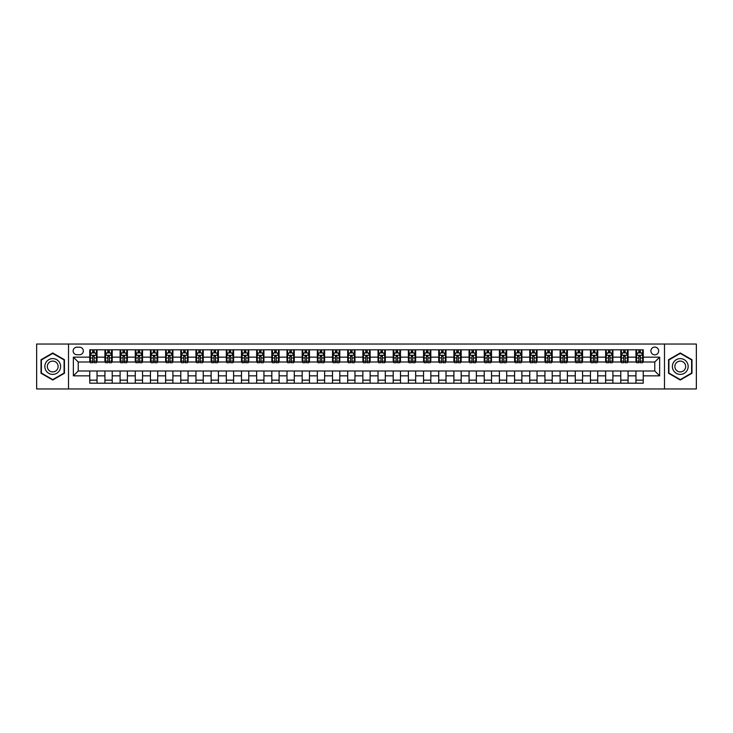 <?xml version="1.0" encoding="UTF-8"?>
<svg xmlns="http://www.w3.org/2000/svg" width="733" height="733" viewBox="0 0 733 733"><rect width="100%" height="100%" fill="white"/><g stroke="black" fill="none" stroke-linecap="round" stroke-linejoin="round"><path stroke-width="1.1" d="M654.78 347.076A3.885 3.885 0 0 0 650.895 350.96A3.885 3.885 0 0 0 654.78 354.845A3.885 3.885 0 0 0 658.665 350.96A3.885 3.885 0 0 0 654.78 347.076M664.492 388.957L696.35 388.957L696.35 344.043L664.492 344.043L664.492 388.957L68.508 388.957L68.508 344.043L36.65 344.043L36.65 388.957L68.508 388.957M76.892 354.726L79.558 354.726A3.766 3.766 0 0 0 83.324 350.96A3.766 3.766 0 0 0 79.558 347.204L76.892 347.204A3.766 3.766 0 0 0 73.126 350.96A3.766 3.766 0 0 0 76.892 354.726M664.492 344.043L68.508 344.043M89.756 375.846L73.364 375.846L73.364 357.154L89.756 357.154L89.756 362.01L78.22 362.01L78.22 370.99L89.756 370.99L89.756 383.194L643.244 383.194L643.244 370.99L654.78 370.99L654.78 362.01L643.244 362.01L643.244 357.154L659.636 357.154L659.636 375.846L643.244 375.846M643.244 357.154L643.244 349.806L89.756 349.806L89.756 357.154M635.96 349.806L635.96 362.01L636.574 362.01M638.874 362.01L640.33 362.01M642.639 362.01L643.244 362.01M635.96 362.01L627.466 362.01M620.787 349.806L620.787 362.01L621.401 362.01M623.701 362.01L625.157 362.01M620.787 362.01L612.293 362.01M605.623 349.806L605.623 362.01L606.228 362.01M608.527 362.01L609.984 362.01M605.623 362.01L597.12 362.01M590.45 349.806L590.45 362.01L591.055 362.01M593.364 362.01L594.811 362.01M590.45 362.01L581.947 362.01M575.277 349.806L575.277 362.01L575.881 362.01M578.19 362.01L579.647 362.01M575.277 362.01L566.774 362.01M560.104 349.806L560.104 362.01L560.708 362.01M563.017 362.01L564.474 362.01M560.104 362.01L551.601 362.01M544.931 349.806L544.931 362.01L545.535 362.01M547.844 362.01L549.301 362.01M544.931 362.01L536.428 362.01M529.757 349.806L529.757 362.01L530.362 362.01M532.671 362.01L534.128 362.01M529.757 362.01L521.264 362.01M514.584 349.806L514.584 362.01L515.189 362.01M517.498 362.01L518.955 362.01M514.584 362.01L506.091 362.01M499.411 349.806L499.411 362.01L500.016 362.01M502.325 362.01L503.782 362.01M499.411 362.01L490.918 362.01M484.238 349.806L484.238 362.01L484.843 362.01M487.152 362.01L488.609 362.01M484.238 362.01L475.744 362.01M469.065 349.806L469.065 362.01L469.67 362.01M471.979 362.01L473.436 362.01M469.065 362.01L460.571 362.01M453.892 349.806L453.892 362.01L454.497 362.01M456.806 362.01L458.262 362.01M453.892 362.01L445.398 362.01M438.719 349.806L438.719 362.01L439.324 362.01M441.632 362.01L443.089 362.01M438.719 362.01L430.225 362.01M423.546 349.806L423.546 362.01L424.16 362.01M426.459 362.01L427.916 362.01M423.546 362.01L415.052 362.01M408.373 349.806L408.373 362.01L408.987 362.01M411.286 362.01L412.743 362.01M408.373 362.01L399.879 362.01M393.2 349.806L393.2 362.01L393.813 362.01M396.113 362.01L397.57 362.01M393.2 362.01L384.706 362.01M378.036 349.806L378.036 362.01L378.64 362.01M380.94 362.01L382.397 362.01M378.036 362.01L369.533 362.01M362.862 349.806L362.862 362.01L363.467 362.01M365.776 362.01L367.224 362.01M362.862 362.01L354.36 362.01M347.689 349.806L347.689 362.01L348.294 362.01M350.603 362.01L352.06 362.01M347.689 362.01L339.187 362.01M332.516 349.806L332.516 362.01L333.121 362.01M335.43 362.01L336.887 362.01M332.516 362.01L324.013 362.01M317.343 349.806L317.343 362.01L317.948 362.01M320.257 362.01L321.714 362.01M317.343 362.01L308.84 362.01M302.17 349.806L302.17 362.01L302.775 362.01M305.084 362.01L306.541 362.01M302.17 362.01L293.676 362.01M286.997 349.806L286.997 362.01L287.602 362.01M289.911 362.01L291.368 362.01M286.997 362.01L278.503 362.01M271.824 349.806L271.824 362.01L272.429 362.01M274.738 362.01L276.194 362.01M271.824 362.01L263.33 362.01M256.651 349.806L256.651 362.01L257.256 362.01M259.564 362.01L261.021 362.01M256.651 362.01L248.157 362.01M241.478 349.806L241.478 362.01L242.082 362.01M244.391 362.01L245.848 362.01M241.478 362.01L232.984 362.01M226.305 349.806L226.305 362.01L226.909 362.01M229.218 362.01L230.675 362.01M226.305 362.01L217.811 362.01M211.131 349.806L211.131 362.01L211.736 362.01M214.045 362.01L215.502 362.01M211.131 362.01L202.638 362.01M195.958 349.806L195.958 362.01L196.572 362.01M198.872 362.01L200.329 362.01M195.958 362.01L187.465 362.01M180.785 349.806L180.785 362.01L181.399 362.01M183.699 362.01L185.156 362.01M180.785 362.01L172.292 362.01M165.612 349.806L165.612 362.01L166.226 362.01M168.526 362.01L169.983 362.01M165.612 362.01L157.119 362.01M150.448 349.806L150.448 362.01L151.053 362.01M153.353 362.01L154.81 362.01M150.448 362.01L141.945 362.01M135.275 349.806L135.275 362.01L135.88 362.01M138.189 362.01L139.637 362.01M135.275 362.01L126.772 362.01M120.102 349.806L120.102 362.01L120.707 362.01M123.016 362.01L124.473 362.01M120.102 362.01L111.599 362.01M104.929 349.806L104.929 362.01L105.534 362.01M107.843 362.01L109.299 362.01M104.929 362.01L96.426 362.01M89.756 362.01L90.361 362.01M92.67 362.01L94.126 362.01M89.756 370.99L97.04 370.99L97.04 383.194M643.244 370.99L97.04 370.99M97.04 349.806L97.04 362.01M89.756 352.848L90.361 352.848M92.67 352.848L94.126 352.848M96.426 352.848L97.04 352.848M89.756 380.152L97.04 380.152M104.929 370.99L104.929 383.194M112.213 349.806L112.213 362.01M104.929 352.848L105.534 352.848M107.843 352.848L109.299 352.848M111.599 352.848L112.213 352.848M112.213 370.99L112.213 383.194M104.929 380.152L112.213 380.152M120.102 370.99L120.102 383.194M127.377 370.99L127.377 383.194M120.102 380.152L127.377 380.152M127.377 349.806L127.377 362.01M120.102 352.848L120.707 352.848M123.016 352.848L124.473 352.848M126.772 352.848L127.377 352.848M135.275 370.99L135.275 383.194M142.55 370.99L142.55 383.194M135.275 380.152L142.55 380.152M142.55 349.806L142.55 362.01M135.275 352.848L135.88 352.848M138.189 352.848L139.637 352.848M141.945 352.848L142.55 352.848M150.448 370.99L150.448 383.194M157.723 370.99L157.723 383.194M150.448 380.152L157.723 380.152M157.723 349.806L157.723 362.01M150.448 352.848L151.053 352.848M153.353 352.848L154.81 352.848M157.119 352.848L157.723 352.848M165.612 370.99L165.612 383.194M172.896 370.99L172.896 383.194M165.612 380.152L172.896 380.152M172.896 349.806L172.896 362.01M165.612 352.848L166.226 352.848M168.526 352.848L169.983 352.848M172.292 352.848L172.896 352.848M180.785 370.99L180.785 383.194M188.069 370.99L188.069 383.194M180.785 380.152L188.069 380.152M188.069 349.806L188.069 362.01M180.785 352.848L181.399 352.848M183.699 352.848L185.156 352.848M187.465 352.848L188.069 352.848M195.958 370.99L195.958 383.194M203.243 370.99L203.243 383.194M195.958 380.152L203.243 380.152M203.243 349.806L203.243 362.01M195.958 352.848L196.572 352.848M198.872 352.848L200.329 352.848M202.638 352.848L203.243 352.848M211.131 370.99L211.131 383.194M218.416 370.99L218.416 383.194M211.131 380.152L218.416 380.152M218.416 349.806L218.416 362.01M211.131 352.848L211.736 352.848M214.045 352.848L215.502 352.848M217.811 352.848L218.416 352.848M226.305 370.99L226.305 383.194M233.589 370.99L233.589 383.194M226.305 380.152L233.589 380.152M233.589 349.806L233.589 362.01M226.305 352.848L226.909 352.848M229.218 352.848L230.675 352.848M232.984 352.848L233.589 352.848M241.478 370.99L241.478 383.194M248.762 370.99L248.762 383.194M241.478 380.152L248.762 380.152M248.762 349.806L248.762 362.01M241.478 352.848L242.082 352.848M244.391 352.848L245.848 352.848M248.157 352.848L248.762 352.848M256.651 370.99L256.651 383.194M263.935 370.99L263.935 383.194M256.651 380.152L263.935 380.152M263.935 349.806L263.935 362.01M256.651 352.848L257.256 352.848M259.564 352.848L261.021 352.848M263.33 352.848L263.935 352.848M271.824 370.99L271.824 383.194M279.108 370.99L279.108 383.194M271.824 380.152L279.108 380.152M279.108 349.806L279.108 362.01M271.824 352.848L272.429 352.848M274.738 352.848L276.194 352.848M278.503 352.848L279.108 352.848M286.997 370.99L286.997 383.194M294.281 370.99L294.281 383.194M286.997 380.152L294.281 380.152M294.281 349.806L294.281 362.01M286.997 352.848L287.602 352.848M289.911 352.848L291.368 352.848M293.676 352.848L294.281 352.848M302.17 370.99L302.17 383.194M309.454 370.99L309.454 383.194M302.17 380.152L309.454 380.152M309.454 349.806L309.454 362.01M302.17 352.848L302.775 352.848M305.084 352.848L306.541 352.848M308.84 352.848L309.454 352.848M317.343 370.99L317.343 383.194M324.627 370.99L324.627 383.194M317.343 380.152L324.627 380.152M324.627 349.806L324.627 362.01M317.343 352.848L317.948 352.848M320.257 352.848L321.714 352.848M324.013 352.848L324.627 352.848M332.516 370.99L332.516 383.194M339.8 370.99L339.8 383.194M332.516 380.152L339.8 380.152M339.8 349.806L339.8 362.01M332.516 352.848L333.121 352.848M335.43 352.848L336.887 352.848M339.187 352.848L339.8 352.848M347.689 370.99L347.689 383.194M354.964 370.99L354.964 383.194M347.689 380.152L354.964 380.152M354.964 349.806L354.964 362.01M347.689 352.848L348.294 352.848M350.603 352.848L352.06 352.848M354.36 352.848L354.964 352.848M362.862 370.99L362.862 383.194M370.138 370.99L370.138 383.194M362.862 380.152L370.138 380.152M370.138 349.806L370.138 362.01M362.862 352.848L363.467 352.848M365.776 352.848L367.224 352.848M369.533 352.848L370.138 352.848M378.036 370.99L378.036 383.194M385.311 370.99L385.311 383.194M378.036 380.152L385.311 380.152M385.311 349.806L385.311 362.01M378.036 352.848L378.64 352.848M380.94 352.848L382.397 352.848M384.706 352.848L385.311 352.848M393.2 370.99L393.2 383.194M400.484 370.99L400.484 383.194M393.2 380.152L400.484 380.152M400.484 349.806L400.484 362.01M393.2 352.848L393.813 352.848M396.113 352.848L397.57 352.848M399.879 352.848L400.484 352.848M408.373 370.99L408.373 383.194M415.657 370.99L415.657 383.194M408.373 380.152L415.657 380.152M415.657 349.806L415.657 362.01M408.373 352.848L408.987 352.848M411.286 352.848L412.743 352.848M415.052 352.848L415.657 352.848M423.546 370.99L423.546 383.194M430.83 370.99L430.83 383.194M423.546 380.152L430.83 380.152M430.83 349.806L430.83 362.01M423.546 352.848L424.16 352.848M426.459 352.848L427.916 352.848M430.225 352.848L430.83 352.848M438.719 370.99L438.719 383.194M446.003 370.99L446.003 383.194M438.719 380.152L446.003 380.152M446.003 349.806L446.003 362.01M438.719 352.848L439.324 352.848M441.632 352.848L443.089 352.848M445.398 352.848L446.003 352.848M453.892 370.99L453.892 383.194M461.176 370.99L461.176 383.194M453.892 380.152L461.176 380.152M461.176 349.806L461.176 362.01M453.892 352.848L454.497 352.848M456.806 352.848L458.262 352.848M460.571 352.848L461.176 352.848M469.065 370.99L469.065 383.194M476.349 370.99L476.349 383.194M469.065 380.152L476.349 380.152M476.349 349.806L476.349 362.01M469.065 352.848L469.67 352.848M471.979 352.848L473.436 352.848M475.744 352.848L476.349 352.848M484.238 370.99L484.238 383.194M491.522 370.99L491.522 383.194M484.238 380.152L491.522 380.152M491.522 349.806L491.522 362.01M484.238 352.848L484.843 352.848M487.152 352.848L488.609 352.848M490.918 352.848L491.522 352.848M499.411 370.99L499.411 383.194M506.695 370.99L506.695 383.194M499.411 380.152L506.695 380.152M506.695 349.806L506.695 362.01M499.411 352.848L500.016 352.848M502.325 352.848L503.782 352.848M506.091 352.848L506.695 352.848M514.584 370.99L514.584 383.194M521.869 370.99L521.869 383.194M514.584 380.152L521.869 380.152M521.869 349.806L521.869 362.01M514.584 352.848L515.189 352.848M517.498 352.848L518.955 352.848M521.264 352.848L521.869 352.848M529.757 370.99L529.757 383.194M537.042 370.99L537.042 383.194M529.757 380.152L537.042 380.152M537.042 349.806L537.042 362.01M529.757 352.848L530.362 352.848M532.671 352.848L534.128 352.848M536.428 352.848L537.042 352.848M544.931 370.99L544.931 383.194M552.215 370.99L552.215 383.194M544.931 380.152L552.215 380.152M552.215 349.806L552.215 362.01M544.931 352.848L545.535 352.848M547.844 352.848L549.301 352.848M551.601 352.848L552.215 352.848M560.104 370.99L560.104 383.194M567.388 370.99L567.388 383.194M560.104 380.152L567.388 380.152M567.388 349.806L567.388 362.01M560.104 352.848L560.708 352.848M563.017 352.848L564.474 352.848M566.774 352.848L567.388 352.848M575.277 370.99L575.277 383.194M582.552 370.99L582.552 383.194M575.277 380.152L582.552 380.152M582.552 349.806L582.552 362.01M575.277 352.848L575.881 352.848M578.19 352.848L579.647 352.848M581.947 352.848L582.552 352.848M590.45 370.99L590.45 383.194M597.725 370.99L597.725 383.194M590.45 380.152L597.725 380.152M597.725 349.806L597.725 362.01M590.45 352.848L591.055 352.848M593.364 352.848L594.811 352.848M597.12 352.848L597.725 352.848M605.623 370.99L605.623 383.194M612.898 370.99L612.898 383.194M605.623 380.152L612.898 380.152M612.898 349.806L612.898 362.01M605.623 352.848L606.228 352.848M608.527 352.848L609.984 352.848M612.293 352.848L612.898 352.848M620.787 370.99L620.787 383.194M628.071 370.99L628.071 383.194M620.787 380.152L628.071 380.152M628.071 349.806L628.071 362.01M620.787 352.848L621.401 352.848M623.701 352.848L625.157 352.848M627.466 352.848L628.071 352.848M635.96 370.99L635.96 383.194M635.96 380.152L643.244 380.152M635.96 352.848L636.574 352.848M638.874 352.848L640.33 352.848M642.639 352.848L643.244 352.848M78.22 362.01L73.364 357.154M78.22 370.99L73.364 375.846M659.636 357.154L654.78 362.01M659.636 375.846L654.78 370.99M52.73 380.024L64.449 373.262L64.449 359.738L52.73 352.976L41.021 359.738L41.021 373.262L52.73 380.024M691.979 359.738L680.27 352.976L668.551 359.738L668.551 373.262L680.27 380.024L691.979 373.262L691.979 359.738M94.126 351.391L92.67 351.391M96.426 361.213L94.126 361.213L94.126 362.734L96.426 362.734L96.426 355.331L95.217 352.903L91.57 352.903L90.361 355.331L90.361 362.734L92.67 362.734L92.67 361.213L90.361 361.213M90.361 355.331L90.361 349.806M96.426 355.331L96.426 349.806M92.67 352.903L92.67 349.806M94.126 349.806L94.126 352.903M94.126 361.213L94.126 356.247L92.67 356.247L92.67 361.213M109.299 351.391L107.843 351.391M111.599 361.213L109.299 361.213L109.299 362.734L111.599 362.734L111.599 355.331L110.39 352.903L106.743 352.903L105.534 355.331L105.534 362.734L107.843 362.734L107.843 361.213L105.534 361.213M105.534 355.331L105.534 349.806M111.599 355.331L111.599 349.806M107.843 352.903L107.843 349.806M109.299 349.806L109.299 352.903M109.299 361.213L109.299 356.247L107.843 356.247L107.843 361.213M124.473 351.391L123.016 351.391M126.772 361.213L124.473 361.213L124.473 362.734L126.772 362.734L126.772 355.331L125.563 352.903L121.916 352.903L120.707 355.331L120.707 362.734L123.016 362.734L123.016 361.213L120.707 361.213M120.707 355.331L120.707 349.806M126.772 355.331L126.772 349.806M123.016 352.903L123.016 349.806M124.473 349.806L124.473 352.903M124.473 361.213L124.473 356.247L123.016 356.247L123.016 361.213M139.637 351.391L138.189 351.391M141.945 361.213L139.637 361.213L139.637 362.734L141.945 362.734L141.945 355.331L140.736 352.903L137.089 352.903L135.88 355.331L135.88 362.734L138.189 362.734L138.189 361.213L135.88 361.213M135.88 355.331L135.88 349.806M141.945 355.331L141.945 349.806M138.189 352.903L138.189 349.806M139.637 349.806L139.637 352.903M139.637 361.213L139.637 356.247L138.189 356.247L138.189 361.213M154.81 351.391L153.353 351.391M157.119 361.213L154.81 361.213L154.81 362.734L157.119 362.734L157.119 355.331L155.909 352.903L152.262 352.903L151.053 355.331L151.053 362.734L153.353 362.734L153.353 361.213L151.053 361.213M151.053 355.331L151.053 349.806M157.119 355.331L157.119 349.806M153.353 352.903L153.353 349.806M154.81 349.806L154.81 352.903M154.81 361.213L154.81 356.247L153.353 356.247L153.353 361.213M59.565 362.551A7.889 7.889 0 0 0 48.79 359.665A7.889 7.889 0 0 0 45.904 370.449A7.889 7.889 0 0 0 56.679 373.335A7.889 7.889 0 0 0 59.565 362.551M57.412 363.797A5.406 5.406 0 0 0 50.036 361.818A5.406 5.406 0 0 0 48.057 369.203A5.406 5.406 0 0 0 55.433 371.182A5.406 5.406 0 0 0 57.412 363.797M52.73 379.602L41.387 373.051L41.387 359.949L52.73 353.398L64.083 359.949L64.083 373.051L52.73 379.602M680.27 374.389A7.889 7.889 0 0 0 688.159 366.5A7.889 7.889 0 0 0 680.27 358.611A7.889 7.889 0 0 0 672.381 366.5A7.889 7.889 0 0 0 680.27 374.389M680.27 371.906A5.406 5.406 0 0 0 685.667 366.5A5.406 5.406 0 0 0 680.27 361.094A5.406 5.406 0 0 0 674.864 366.5A5.406 5.406 0 0 0 680.27 371.906M668.917 359.949L680.27 353.398L691.613 359.949L691.613 373.051L680.27 379.602L668.917 373.051L668.917 359.949M169.983 351.391L168.526 351.391M172.292 361.213L169.983 361.213L169.983 362.734L172.292 362.734L172.292 355.331L171.082 352.903L167.436 352.903L166.226 355.331L166.226 362.734L168.526 362.734L168.526 361.213L166.226 361.213M166.226 355.331L166.226 349.806M172.292 355.331L172.292 349.806M168.526 352.903L168.526 349.806M169.983 349.806L169.983 352.903M169.983 361.213L169.983 356.247L168.526 356.247L168.526 361.213M185.156 351.391L183.699 351.391M187.465 361.213L185.156 361.213L185.156 362.734L187.465 362.734L187.465 355.331L186.255 352.903L182.609 352.903L181.399 355.331L181.399 362.734L183.699 362.734L183.699 361.213L181.399 361.213M181.399 355.331L181.399 349.806M187.465 355.331L187.465 349.806M183.699 352.903L183.699 349.806M185.156 349.806L185.156 352.903M185.156 361.213L185.156 356.247L183.699 356.247L183.699 361.213M200.329 351.391L198.872 351.391M202.638 361.213L200.329 361.213L200.329 362.734L202.638 362.734L202.638 355.331L201.419 352.903L197.782 352.903L196.572 355.331L196.572 362.734L198.872 362.734L198.872 361.213L196.572 361.213M196.572 355.331L196.572 349.806M202.638 355.331L202.638 349.806M198.872 352.903L198.872 349.806M200.329 349.806L200.329 352.903M200.329 361.213L200.329 356.247L198.872 356.247L198.872 361.213M215.502 351.391L214.045 351.391M217.811 361.213L215.502 361.213L215.502 362.734L217.811 362.734L217.811 355.331L216.592 352.903L212.955 352.903L211.736 355.331L211.736 362.734L214.045 362.734L214.045 361.213L211.736 361.213M211.736 355.331L211.736 349.806M217.811 355.331L217.811 349.806M214.045 352.903L214.045 349.806M215.502 349.806L215.502 352.903M215.502 361.213L215.502 356.247L214.045 356.247L214.045 361.213M230.675 351.391L229.218 351.391M232.984 361.213L230.675 361.213L230.675 362.734L232.984 362.734L232.984 355.331L231.765 352.903L228.128 352.903L226.909 355.331L226.909 362.734L229.218 362.734L229.218 361.213L226.909 361.213M226.909 355.331L226.909 349.806M232.984 355.331L232.984 349.806M229.218 352.903L229.218 349.806M230.675 349.806L230.675 352.903M230.675 361.213L230.675 356.247L229.218 356.247L229.218 361.213M245.848 351.391L244.391 351.391M248.157 361.213L245.848 361.213L245.848 362.734L248.157 362.734L248.157 355.331L246.939 352.903L243.301 352.903L242.082 355.331L242.082 362.734L244.391 362.734L244.391 361.213L242.082 361.213M242.082 355.331L242.082 349.806M248.157 355.331L248.157 349.806M244.391 352.903L244.391 349.806M245.848 349.806L245.848 352.903M245.848 361.213L245.848 356.247L244.391 356.247L244.391 361.213M261.021 351.391L259.564 351.391M263.33 361.213L261.021 361.213L261.021 362.734L263.33 362.734L263.33 355.331L262.112 352.903L258.474 352.903L257.256 355.331L257.256 362.734L259.564 362.734L259.564 361.213L257.256 361.213M257.256 355.331L257.256 349.806M263.33 355.331L263.33 349.806M259.564 352.903L259.564 349.806M261.021 349.806L261.021 352.903M261.021 361.213L261.021 356.247L259.564 356.247L259.564 361.213M276.194 351.391L274.738 351.391M278.503 361.213L276.194 361.213L276.194 362.734L278.503 362.734L278.503 355.331L277.285 352.903L273.647 352.903L272.429 355.331L272.429 362.734L274.738 362.734L274.738 361.213L272.429 361.213M272.429 355.331L272.429 349.806M278.503 355.331L278.503 349.806M274.738 352.903L274.738 349.806M276.194 349.806L276.194 352.903M276.194 361.213L276.194 356.247L274.738 356.247L274.738 361.213M291.368 351.391L289.911 351.391M293.676 361.213L291.368 361.213L291.368 362.734L293.676 362.734L293.676 355.331L292.458 352.903L288.82 352.903L287.602 355.331L287.602 362.734L289.911 362.734L289.911 361.213L287.602 361.213M287.602 355.331L287.602 349.806M293.676 355.331L293.676 349.806M289.911 352.903L289.911 349.806M291.368 349.806L291.368 352.903M291.368 361.213L291.368 356.247L289.911 356.247L289.911 361.213M306.541 351.391L305.084 351.391M308.84 361.213L306.541 361.213L306.541 362.734L308.84 362.734L308.84 355.331L307.631 352.903L303.993 352.903L302.775 355.331L302.775 362.734L305.084 362.734L305.084 361.213L302.775 361.213M302.775 355.331L302.775 349.806M308.84 355.331L308.84 349.806M305.084 352.903L305.084 349.806M306.541 349.806L306.541 352.903M306.541 361.213L306.541 356.247L305.084 356.247L305.084 361.213M321.714 351.391L320.257 351.391M324.013 361.213L321.714 361.213L321.714 362.734L324.013 362.734L324.013 355.331L322.804 352.903L319.157 352.903L317.948 355.331L317.948 362.734L320.257 362.734L320.257 361.213L317.948 361.213M317.948 355.331L317.948 349.806M324.013 355.331L324.013 349.806M320.257 352.903L320.257 349.806M321.714 349.806L321.714 352.903M321.714 361.213L321.714 356.247L320.257 356.247L320.257 361.213M336.887 351.391L335.43 351.391M339.187 361.213L336.887 361.213L336.887 362.734L339.187 362.734L339.187 355.331L337.977 352.903L334.33 352.903L333.121 355.331L333.121 362.734L335.43 362.734L335.43 361.213L333.121 361.213M333.121 355.331L333.121 349.806M339.187 355.331L339.187 349.806M335.43 352.903L335.43 349.806M336.887 349.806L336.887 352.903M336.887 361.213L336.887 356.247L335.43 356.247L335.43 361.213M352.06 351.391L350.603 351.391M354.36 361.213L352.06 361.213L352.06 362.734L354.36 362.734L354.36 355.331L353.15 352.903L349.504 352.903L348.294 355.331L348.294 362.734L350.603 362.734L350.603 361.213L348.294 361.213M348.294 355.331L348.294 349.806M354.36 355.331L354.36 349.806M350.603 352.903L350.603 349.806M352.06 349.806L352.06 352.903M352.06 361.213L352.06 356.247L350.603 356.247L350.603 361.213M367.224 351.391L365.776 351.391M369.533 361.213L367.224 361.213L367.224 362.734L369.533 362.734L369.533 355.331L368.323 352.903L364.677 352.903L363.467 355.331L363.467 362.734L365.776 362.734L365.776 361.213L363.467 361.213M363.467 355.331L363.467 349.806M369.533 355.331L369.533 349.806M365.776 352.903L365.776 349.806M367.224 349.806L367.224 352.903M367.224 361.213L367.224 356.247L365.776 356.247L365.776 361.213M382.397 351.391L380.94 351.391M384.706 361.213L382.397 361.213L382.397 362.734L384.706 362.734L384.706 355.331L383.496 352.903L379.85 352.903L378.64 355.331L378.64 362.734L380.94 362.734L380.94 361.213L378.64 361.213M378.64 355.331L378.64 349.806M384.706 355.331L384.706 349.806M380.94 352.903L380.94 349.806M382.397 349.806L382.397 352.903M382.397 361.213L382.397 356.247L380.94 356.247L380.94 361.213M397.57 351.391L396.113 351.391M399.879 361.213L397.57 361.213L397.57 362.734L399.879 362.734L399.879 355.331L398.67 352.903L395.023 352.903L393.813 355.331L393.813 362.734L396.113 362.734L396.113 361.213L393.813 361.213M393.813 355.331L393.813 349.806M399.879 355.331L399.879 349.806M396.113 352.903L396.113 349.806M397.57 349.806L397.57 352.903M397.57 361.213L397.57 356.247L396.113 356.247L396.113 361.213M412.743 351.391L411.286 351.391M415.052 361.213L412.743 361.213L412.743 362.734L415.052 362.734L415.052 355.331L413.843 352.903L410.196 352.903L408.987 355.331L408.987 362.734L411.286 362.734L411.286 361.213L408.987 361.213M408.987 355.331L408.987 349.806M415.052 355.331L415.052 349.806M411.286 352.903L411.286 349.806M412.743 349.806L412.743 352.903M412.743 361.213L412.743 356.247L411.286 356.247L411.286 361.213M427.916 351.391L426.459 351.391M430.225 361.213L427.916 361.213L427.916 362.734L430.225 362.734L430.225 355.331L429.007 352.903L425.369 352.903L424.16 355.331L424.16 362.734L426.459 362.734L426.459 361.213L424.16 361.213M424.16 355.331L424.16 349.806M430.225 355.331L430.225 349.806M426.459 352.903L426.459 349.806M427.916 349.806L427.916 352.903M427.916 361.213L427.916 356.247L426.459 356.247L426.459 361.213M443.089 351.391L441.632 351.391M445.398 361.213L443.089 361.213L443.089 362.734L445.398 362.734L445.398 355.331L444.18 352.903L440.542 352.903L439.324 355.331L439.324 362.734L441.632 362.734L441.632 361.213L439.324 361.213M439.324 355.331L439.324 349.806M445.398 355.331L445.398 349.806M441.632 352.903L441.632 349.806M443.089 349.806L443.089 352.903M443.089 361.213L443.089 356.247L441.632 356.247L441.632 361.213M458.262 351.391L456.806 351.391M460.571 361.213L458.262 361.213L458.262 362.734L460.571 362.734L460.571 355.331L459.353 352.903L455.715 352.903L454.497 355.331L454.497 362.734L456.806 362.734L456.806 361.213L454.497 361.213M454.497 355.331L454.497 349.806M460.571 355.331L460.571 349.806M456.806 352.903L456.806 349.806M458.262 349.806L458.262 352.903M458.262 361.213L458.262 356.247L456.806 356.247L456.806 361.213M473.436 351.391L471.979 351.391M475.744 361.213L473.436 361.213L473.436 362.734L475.744 362.734L475.744 355.331L474.526 352.903L470.888 352.903L469.67 355.331L469.67 362.734L471.979 362.734L471.979 361.213L469.67 361.213M469.67 355.331L469.67 349.806M475.744 355.331L475.744 349.806M471.979 352.903L471.979 349.806M473.436 349.806L473.436 352.903M473.436 361.213L473.436 356.247L471.979 356.247L471.979 361.213M488.609 351.391L487.152 351.391M490.918 361.213L488.609 361.213L488.609 362.734L490.918 362.734L490.918 355.331L489.699 352.903L486.061 352.903L484.843 355.331L484.843 362.734L487.152 362.734L487.152 361.213L484.843 361.213M484.843 355.331L484.843 349.806M490.918 355.331L490.918 349.806M487.152 352.903L487.152 349.806M488.609 349.806L488.609 352.903M488.609 361.213L488.609 356.247L487.152 356.247L487.152 361.213M503.782 351.391L502.325 351.391M506.091 361.213L503.782 361.213L503.782 362.734L506.091 362.734L506.091 355.331L504.872 352.903L501.235 352.903L500.016 355.331L500.016 362.734L502.325 362.734L502.325 361.213L500.016 361.213M500.016 355.331L500.016 349.806M506.091 355.331L506.091 349.806M502.325 352.903L502.325 349.806M503.782 349.806L503.782 352.903M503.782 361.213L503.782 356.247L502.325 356.247L502.325 361.213M518.955 351.391L517.498 351.391M521.264 361.213L518.955 361.213L518.955 362.734L521.264 362.734L521.264 355.331L520.045 352.903L516.408 352.903L515.189 355.331L515.189 362.734L517.498 362.734L517.498 361.213L515.189 361.213M515.189 355.331L515.189 349.806M521.264 355.331L521.264 349.806M517.498 352.903L517.498 349.806M518.955 349.806L518.955 352.903M518.955 361.213L518.955 356.247L517.498 356.247L517.498 361.213M534.128 351.391L532.671 351.391M536.428 361.213L534.128 361.213L534.128 362.734L536.428 362.734L536.428 355.331L535.218 352.903L531.581 352.903L530.362 355.331L530.362 362.734L532.671 362.734L532.671 361.213L530.362 361.213M530.362 355.331L530.362 349.806M536.428 355.331L536.428 349.806M532.671 352.903L532.671 349.806M534.128 349.806L534.128 352.903M534.128 361.213L534.128 356.247L532.671 356.247L532.671 361.213M549.301 351.391L547.844 351.391M551.601 361.213L549.301 361.213L549.301 362.734L551.601 362.734L551.601 355.331L550.391 352.903L546.745 352.903L545.535 355.331L545.535 362.734L547.844 362.734L547.844 361.213L545.535 361.213M545.535 355.331L545.535 349.806M551.601 355.331L551.601 349.806M547.844 352.903L547.844 349.806M549.301 349.806L549.301 352.903M549.301 361.213L549.301 356.247L547.844 356.247L547.844 361.213M564.474 351.391L563.017 351.391M566.774 361.213L564.474 361.213L564.474 362.734L566.774 362.734L566.774 355.331L565.564 352.903L561.918 352.903L560.708 355.331L560.708 362.734L563.017 362.734L563.017 361.213L560.708 361.213M560.708 355.331L560.708 349.806M566.774 355.331L566.774 349.806M563.017 352.903L563.017 349.806M564.474 349.806L564.474 352.903M564.474 361.213L564.474 356.247L563.017 356.247L563.017 361.213M579.647 351.391L578.19 351.391M581.947 361.213L579.647 361.213L579.647 362.734L581.947 362.734L581.947 355.331L580.738 352.903L577.091 352.903L575.881 355.331L575.881 362.734L578.19 362.734L578.19 361.213L575.881 361.213M575.881 355.331L575.881 349.806M581.947 355.331L581.947 349.806M578.19 352.903L578.19 349.806M579.647 349.806L579.647 352.903M579.647 361.213L579.647 356.247L578.19 356.247L578.19 361.213M594.811 351.391L593.364 351.391M597.12 361.213L594.811 361.213L594.811 362.734L597.12 362.734L597.12 355.331L595.911 352.903L592.264 352.903L591.055 355.331L591.055 362.734L593.364 362.734L593.364 361.213L591.055 361.213M591.055 355.331L591.055 349.806M597.12 355.331L597.12 349.806M593.364 352.903L593.364 349.806M594.811 349.806L594.811 352.903M594.811 361.213L594.811 356.247L593.364 356.247L593.364 361.213M609.984 351.391L608.527 351.391M612.293 361.213L609.984 361.213L609.984 362.734L612.293 362.734L612.293 355.331L611.084 352.903L607.437 352.903L606.228 355.331L606.228 362.734L608.527 362.734L608.527 361.213L606.228 361.213M606.228 355.331L606.228 349.806M612.293 355.331L612.293 349.806M608.527 352.903L608.527 349.806M609.984 349.806L609.984 352.903M609.984 361.213L609.984 356.247L608.527 356.247L608.527 361.213M625.157 351.391L623.701 351.391M627.466 361.213L625.157 361.213L625.157 362.734L627.466 362.734L627.466 355.331L626.257 352.903L622.61 352.903L621.401 355.331L621.401 362.734L623.701 362.734L623.701 361.213L621.401 361.213M621.401 355.331L621.401 349.806M627.466 355.331L627.466 349.806M623.701 352.903L623.701 349.806M625.157 349.806L625.157 352.903M625.157 361.213L625.157 356.247L623.701 356.247L623.701 361.213M640.33 351.391L638.874 351.391M642.639 361.213L640.33 361.213L640.33 362.734L642.639 362.734L642.639 355.331L641.43 352.903L637.783 352.903L636.574 355.331L636.574 362.734L638.874 362.734L638.874 361.213L636.574 361.213M636.574 355.331L636.574 349.806M642.639 355.331L642.639 349.806M638.874 352.903L638.874 349.806M640.33 349.806L640.33 352.903M640.33 361.213L640.33 356.247L638.874 356.247L638.874 361.213M104.929 375.846L97.04 375.846M104.929 357.154L97.04 357.154M120.102 357.154L112.213 357.154M120.102 375.846L112.213 375.846M135.275 357.154L127.377 357.154M135.275 375.846L127.377 375.846M150.448 357.154L142.55 357.154M150.448 375.846L142.55 375.846M165.612 357.154L157.723 357.154M165.612 375.846L157.723 375.846M180.785 357.154L172.896 357.154M180.785 375.846L172.896 375.846M195.958 357.154L188.069 357.154M195.958 375.846L188.069 375.846M211.131 357.154L203.243 357.154M211.131 375.846L203.243 375.846M226.305 357.154L218.416 357.154M226.305 375.846L218.416 375.846M241.478 357.154L233.589 357.154M241.478 375.846L233.589 375.846M256.651 357.154L248.762 357.154M256.651 375.846L248.762 375.846M271.824 357.154L263.935 357.154M271.824 375.846L263.935 375.846M286.997 357.154L279.108 357.154M286.997 375.846L279.108 375.846M302.17 357.154L294.281 357.154M302.17 375.846L294.281 375.846M317.343 357.154L309.454 357.154M317.343 375.846L309.454 375.846M332.516 357.154L324.627 357.154M332.516 375.846L324.627 375.846M347.689 357.154L339.8 357.154M347.689 375.846L339.8 375.846M362.862 357.154L354.964 357.154M362.862 375.846L354.964 375.846M378.036 357.154L370.138 357.154M378.036 375.846L370.138 375.846M393.2 357.154L385.311 357.154M393.2 375.846L385.311 375.846M408.373 357.154L400.484 357.154M408.373 375.846L400.484 375.846M423.546 357.154L415.657 357.154M423.546 375.846L415.657 375.846M438.719 357.154L430.83 357.154M438.719 375.846L430.83 375.846M453.892 357.154L446.003 357.154M453.892 375.846L446.003 375.846M469.065 357.154L461.176 357.154M469.065 375.846L461.176 375.846M484.238 357.154L476.349 357.154M484.238 375.846L476.349 375.846M499.411 357.154L491.522 357.154M499.411 375.846L491.522 375.846M514.584 357.154L506.695 357.154M514.584 375.846L506.695 375.846M529.757 357.154L521.869 357.154M529.757 375.846L521.869 375.846M544.931 357.154L537.042 357.154M544.931 375.846L537.042 375.846M560.104 357.154L552.215 357.154M560.104 375.846L552.215 375.846M575.277 357.154L567.388 357.154M575.277 375.846L567.388 375.846M590.45 357.154L582.552 357.154M590.45 375.846L582.552 375.846M605.623 357.154L597.725 357.154M605.623 375.846L597.725 375.846M620.787 357.154L612.898 357.154M620.787 375.846L612.898 375.846M635.96 357.154L628.071 357.154M635.96 375.846L628.071 375.846M96.399 355.276L90.388 355.276M90.361 353.049L91.506 353.049M95.29 353.049L96.426 353.049M92.67 357.961L90.361 357.961M96.426 357.961L94.126 357.961M94.126 352.161L92.67 352.161M111.572 355.276L105.561 355.276M105.534 353.049L106.67 353.049M110.463 353.049L111.599 353.049M107.843 357.961L105.534 357.961M111.599 357.961L109.299 357.961M109.299 352.161L107.843 352.161M126.745 355.276L120.734 355.276M120.707 353.049L121.843 353.049M125.636 353.049L126.772 353.049M123.016 357.961L120.707 357.961M126.772 357.961L124.473 357.961M124.473 352.161L123.016 352.161M141.918 355.276L135.907 355.276M135.88 353.049L137.016 353.049M140.809 353.049L141.945 353.049M138.189 357.961L135.88 357.961M141.945 357.961L139.637 357.961M139.637 352.161L138.189 352.161M157.091 355.276L151.08 355.276M151.053 353.049L152.189 353.049M155.982 353.049L157.119 353.049M153.353 357.961L151.053 357.961M157.119 357.961L154.81 357.961M154.81 352.161L153.353 352.161M172.264 355.276L166.254 355.276M166.226 353.049L167.362 353.049M171.156 353.049L172.292 353.049M168.526 357.961L166.226 357.961M172.292 357.961L169.983 357.961M169.983 352.161L168.526 352.161M187.437 355.276L181.427 355.276M181.399 353.049L182.535 353.049M186.319 353.049L187.465 353.049M183.699 357.961L181.399 357.961M187.465 357.961L185.156 357.961M185.156 352.161L183.699 352.161M202.61 355.276L196.6 355.276M196.572 353.049L197.708 353.049M201.493 353.049L202.638 353.049M198.872 357.961L196.572 357.961M202.638 357.961L200.329 357.961M200.329 352.161L198.872 352.161M217.783 355.276L211.773 355.276M211.736 353.049L212.882 353.049M216.666 353.049L217.811 353.049M214.045 357.961L211.736 357.961M217.811 357.961L215.502 357.961M215.502 352.161L214.045 352.161M232.947 355.276L226.946 355.276M226.909 353.049L228.055 353.049M231.839 353.049L232.984 353.049M229.218 357.961L226.909 357.961M232.984 357.961L230.675 357.961M230.675 352.161L229.218 352.161M248.121 355.276L242.119 355.276M242.082 353.049L243.228 353.049M247.012 353.049L248.157 353.049M244.391 357.961L242.082 357.961M248.157 357.961L245.848 357.961M245.848 352.161L244.391 352.161M263.294 355.276L257.292 355.276M257.256 353.049L258.401 353.049M262.185 353.049L263.33 353.049M259.564 357.961L257.256 357.961M263.33 357.961L261.021 357.961M261.021 352.161L259.564 352.161M278.467 355.276L272.465 355.276M272.429 353.049L273.574 353.049M277.358 353.049L278.503 353.049M274.738 357.961L272.429 357.961M278.503 357.961L276.194 357.961M276.194 352.161L274.738 352.161M293.64 355.276L287.629 355.276M287.602 353.049L288.747 353.049M292.531 353.049L293.676 353.049M289.911 357.961L287.602 357.961M293.676 357.961L291.368 357.961M291.368 352.161L289.911 352.161M308.813 355.276L302.802 355.276M302.775 353.049L303.92 353.049M307.704 353.049L308.84 353.049M305.084 357.961L302.775 357.961M308.84 357.961L306.541 357.961M306.541 352.161L305.084 352.161M323.986 355.276L317.975 355.276M317.948 353.049L319.093 353.049M322.877 353.049L324.013 353.049M320.257 357.961L317.948 357.961M324.013 357.961L321.714 357.961M321.714 352.161L320.257 352.161M339.159 355.276L333.149 355.276M333.121 353.049L334.257 353.049M338.05 353.049L339.187 353.049M335.43 357.961L333.121 357.961M339.187 357.961L336.887 357.961M336.887 352.161L335.43 352.161M354.332 355.276L348.322 355.276M348.294 353.049L349.43 353.049M353.224 353.049L354.36 353.049M350.603 357.961L348.294 357.961M354.36 357.961L352.06 357.961M352.06 352.161L350.603 352.161M369.505 355.276L363.495 355.276M363.467 353.049L364.603 353.049M368.397 353.049L369.533 353.049M365.776 357.961L363.467 357.961M369.533 357.961L367.224 357.961M367.224 352.161L365.776 352.161M384.678 355.276L378.668 355.276M378.64 353.049L379.776 353.049M383.57 353.049L384.706 353.049M380.94 357.961L378.64 357.961M384.706 357.961L382.397 357.961M382.397 352.161L380.94 352.161M399.851 355.276L393.841 355.276M393.813 353.049L394.95 353.049M398.743 353.049L399.879 353.049M396.113 357.961L393.813 357.961M399.879 357.961L397.57 357.961M397.57 352.161L396.113 352.161M415.025 355.276L409.014 355.276M408.987 353.049L410.123 353.049M413.907 353.049L415.052 353.049M411.286 357.961L408.987 357.961M415.052 357.961L412.743 357.961M412.743 352.161L411.286 352.161M430.198 355.276L424.187 355.276M424.16 353.049L425.296 353.049M429.08 353.049L430.225 353.049M426.459 357.961L424.16 357.961M430.225 357.961L427.916 357.961M427.916 352.161L426.459 352.161M445.371 355.276L439.36 355.276M439.324 353.049L440.469 353.049M444.253 353.049L445.398 353.049M441.632 357.961L439.324 357.961M445.398 357.961L443.089 357.961M443.089 352.161L441.632 352.161M460.535 355.276L454.533 355.276M454.497 353.049L455.642 353.049M459.426 353.049L460.571 353.049M456.806 357.961L454.497 357.961M460.571 357.961L458.262 357.961M458.262 352.161L456.806 352.161M475.708 355.276L469.706 355.276M469.67 353.049L470.815 353.049M474.599 353.049L475.744 353.049M471.979 357.961L469.67 357.961M475.744 357.961L473.436 357.961M473.436 352.161L471.979 352.161M490.881 355.276L484.88 355.276M484.843 353.049L485.988 353.049M489.772 353.049L490.918 353.049M487.152 357.961L484.843 357.961M490.918 357.961L488.609 357.961M488.609 352.161L487.152 352.161M506.054 355.276L500.053 355.276M500.016 353.049L501.161 353.049M504.945 353.049L506.091 353.049M502.325 357.961L500.016 357.961M506.091 357.961L503.782 357.961M503.782 352.161L502.325 352.161M521.227 355.276L515.217 355.276M515.189 353.049L516.334 353.049M520.118 353.049L521.264 353.049M517.498 357.961L515.189 357.961M521.264 357.961L518.955 357.961M518.955 352.161L517.498 352.161M536.4 355.276L530.39 355.276M530.362 353.049L531.507 353.049M535.292 353.049L536.428 353.049M532.671 357.961L530.362 357.961M536.428 357.961L534.128 357.961M534.128 352.161L532.671 352.161M551.573 355.276L545.563 355.276M545.535 353.049L546.681 353.049M550.465 353.049L551.601 353.049M547.844 357.961L545.535 357.961M551.601 357.961L549.301 357.961M549.301 352.161L547.844 352.161M566.746 355.276L560.736 355.276M560.708 353.049L561.845 353.049M565.638 353.049L566.774 353.049M563.017 357.961L560.708 357.961M566.774 357.961L564.474 357.961M564.474 352.161L563.017 352.161M581.92 355.276L575.909 355.276M575.881 353.049L577.018 353.049M580.811 353.049L581.947 353.049M578.19 357.961L575.881 357.961M581.947 357.961L579.647 357.961M579.647 352.161L578.19 352.161M597.093 355.276L591.082 355.276M591.055 353.049L592.191 353.049M595.984 353.049L597.12 353.049M593.364 357.961L591.055 357.961M597.12 357.961L594.811 357.961M594.811 352.161L593.364 352.161M612.266 355.276L606.255 355.276M606.228 353.049L607.364 353.049M611.157 353.049L612.293 353.049M608.527 357.961L606.228 357.961M612.293 357.961L609.984 357.961M609.984 352.161L608.527 352.161M627.439 355.276L621.428 355.276M621.401 353.049L622.537 353.049M626.33 353.049L627.466 353.049M623.701 357.961L621.401 357.961M627.466 357.961L625.157 357.961M625.157 352.161L623.701 352.161M642.612 355.276L636.601 355.276M636.574 353.049L637.71 353.049M641.494 353.049L642.639 353.049M638.874 357.961L636.574 357.961M642.639 357.961L640.33 357.961M640.33 352.161L638.874 352.161"/></g></svg>
